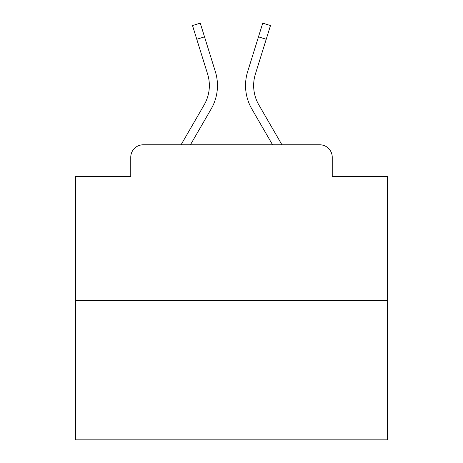 <?xml version="1.0" encoding="UTF-8"?>
<svg xmlns="http://www.w3.org/2000/svg" width="463" height="463" viewBox="0 0 463 463"><rect width="100%" height="100%" fill="white"/><g stroke="black" fill="none" stroke-linecap="round" stroke-linejoin="round"><path stroke-width="0.69" d="M130.757 157.27L130.757 176.606L130.757 157.27A12.478 12.478 0 0 1 143.235 144.792L181.062 144.792L204.148 104.91A38.678 38.678 0 0 0 207.603 74.034L192.51 25.563L200.253 23.15L215.347 71.62A46.786 46.786 0 0 1 211.169 108.973L190.432 144.792M387.45 300.742L75.55 300.742L75.55 439.85L387.45 439.85L387.45 176.606L332.243 176.606L332.243 157.27A12.478 12.478 0 0 0 319.765 144.792L143.235 144.792M75.55 300.742L75.55 176.606L130.757 176.606M266.219 39.262L258.481 36.849L262.747 23.15L270.49 25.563L255.397 74.034A38.678 38.678 0 0 0 258.852 104.91A38.678 38.678 0 0 1 255.397 74.034A38.678 38.678 0 0 0 258.852 104.91A38.678 38.678 0 0 1 255.397 74.034A38.678 38.678 0 0 0 258.852 104.91A38.678 38.678 0 0 1 255.397 74.034A38.678 38.678 0 0 0 258.852 104.91A38.678 38.678 0 0 1 255.397 74.034A38.678 38.678 0 0 0 258.852 104.91A38.678 38.678 0 0 1 255.397 74.034A38.678 38.678 0 0 0 258.852 104.91A38.678 38.678 0 0 1 255.397 74.034A38.678 38.678 0 0 0 258.852 104.91A38.678 38.678 0 0 1 255.397 74.034A38.678 38.678 0 0 0 258.852 104.91A38.678 38.678 0 0 1 255.397 74.034A38.678 38.678 0 0 0 258.852 104.91A38.678 38.678 0 0 1 255.397 74.034A38.678 38.678 0 0 0 258.852 104.91A38.678 38.678 0 0 1 255.397 74.034A38.678 38.678 0 0 0 258.852 104.91A38.678 38.678 0 0 1 255.397 74.034A38.678 38.678 0 0 0 258.852 104.91A38.678 38.678 0 0 1 255.397 74.034A38.678 38.678 0 0 0 258.852 104.91A38.678 38.678 0 0 1 255.397 74.034A38.678 38.678 0 0 0 258.852 104.91A38.678 38.678 0 0 1 255.397 74.034A38.678 38.678 0 0 0 258.852 104.91A38.678 38.678 0 0 1 255.397 74.034A38.678 38.678 0 0 0 258.852 104.91L281.938 144.792L319.765 144.792M332.243 176.606L332.243 157.27M247.653 71.62L258.481 36.849L247.653 71.62A46.786 46.786 0 0 0 251.831 108.973L272.568 144.792M196.781 39.262L204.519 36.849L215.347 71.62M204.148 104.91A38.678 38.678 0 0 0 207.603 74.034A38.678 38.678 0 0 1 204.148 104.91A38.678 38.678 0 0 0 207.603 74.034"/></g></svg>
